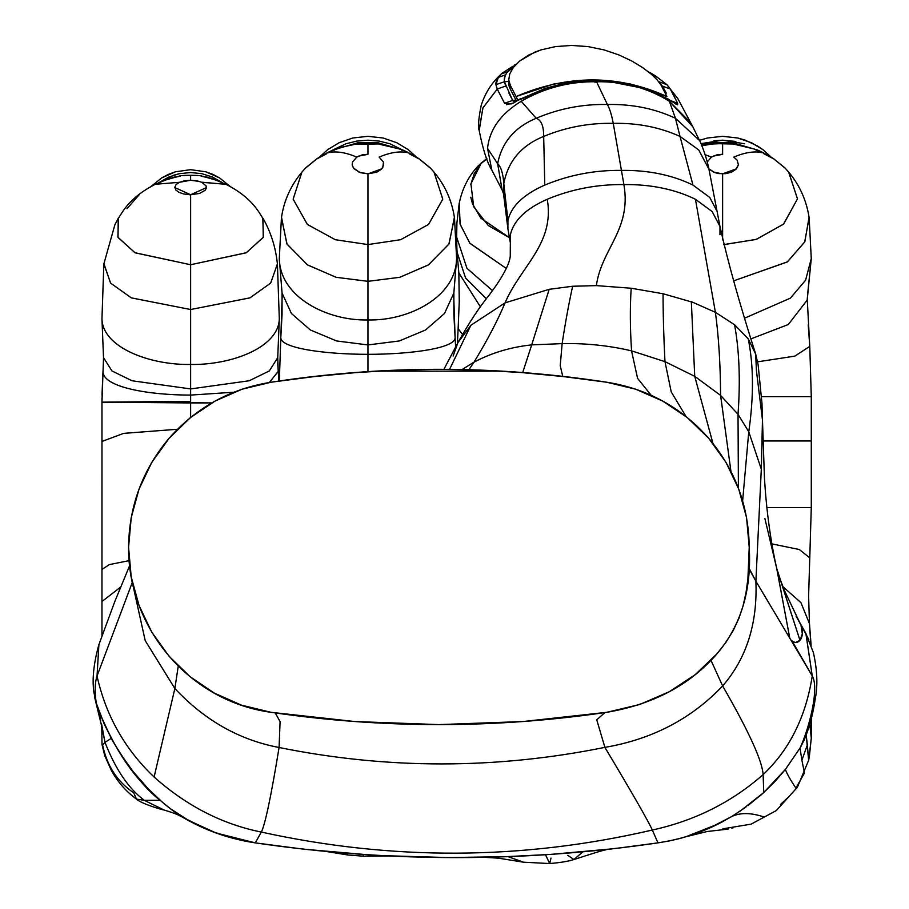 <?xml version="1.0" encoding="UTF-8"?>
<svg xmlns="http://www.w3.org/2000/svg" width="909" height="909" viewBox="0 0 909 909"><rect width="100%" height="100%" fill="white"/><g stroke="black" fill="none" stroke-linecap="round" stroke-linejoin="round"><path stroke-width="1.36" d="M486.974 158.802L481.372 162.859L470.919 183.811L473.714 206.786L488.303 225.546L509.46 237.703L480.827 218.137L472.475 203.798L470.794 197.242M486.679 158.598L478.054 166.006L486.804 158.905M470.771 184.629L474.146 173.835L481.372 162.87L476.441 167.801C467.76 177.744 462.022 189.561 459.227 203.264M459.295 202.946L460.056 223.978L469.783 243.146L506.279 268.428L469.964 243.385L460.17 224.398L459.193 203.502M550.99 858.107L549.706 863.55L545.468 854.744L542.389 854.937M508.108 856.642L523.391 862.186L549.706 863.55L545.514 854.744M609.473 849.256L612.461 848.801M549.706 863.55C560.433 862.641 568.489 861.3 573.863 859.55L582.851 851.835L573.931 859.539L567.795 855.335M484.702 857.323L498.598 858.187L522.755 862.084L508.222 856.664M542.071 854.96L545.457 854.744M611.496 848.904L613.132 848.722M457.363 343.704L458.216 327.285L458.136 328.672L462.42 334.273L458.136 328.672L459.261 301.436L458.84 272.882M456.977 251.861L456.625 237.067L456.977 251.861L465.556 277.972L486.44 298.811L465.556 277.972L456.977 251.861L458.852 272.893L480.463 306.924L458.852 272.95M456.92 249.35L457.341 255.861M456.636 237.067L466.953 268.303L492.485 290.619M184.936 175.551L182.732 175.71M190.629 194.708L199.469 193.469L205.218 190.231L206.354 188.152L206.116 185.936L201.798 182.3L225.955 184.311L211.536 178.334L201.071 176.221L207.638 177.232M173.619 177.232L180.187 176.221L169.722 178.334L155.303 184.311M102.126 729.722L101.967 734.563M129.589 565.75L114.864 601.406L98.876 644.674L97.036 676.023L132.305 582.408L97.036 676.023C94.866 682.648 94.604 691.658 96.252 703.043L104.194 723.928L112.193 740.074L120.158 753.447L133.134 771.582L148.394 789.001L162.404 802.215L170.29 808.624L190.095 821.395C180.834 816.725 170.858 809.68 160.154 800.261C170.926 809.726 180.914 816.771 190.106 821.406L212.104 831.496M164.052 810.01L144.315 800.329C128.578 788.592 115.477 769.264 105.001 742.335L111.228 738.347L100.035 713.883L111.228 738.347C127.839 767.151 144.145 787.785 160.154 800.261L144.315 800.329L136.452 799.079C125.965 791.409 117.591 781.842 111.341 770.4L104.796 755.799L102.013 744.494L102.581 744.914L105.001 742.335L102.581 744.914C106.887 765.719 117.261 781.672 133.703 792.796L136.452 799.079L144.315 800.329L164.04 810.01C178.698 814.373 179.107 815.68 180.323 816.077L207.502 829.644L222.637 835.235L250.634 842.132M102.013 744.494L101.763 726.541L105.001 742.335L101.456 723.405M101.967 601.531L101.967 635.414L101.967 601.531L120.692 587.021L101.967 601.531L101.967 569.511L101.967 601.531M100.035 713.883L100.683 720.428L100.035 713.883M144.315 800.329L160.154 800.261C145.145 789.069 128.839 768.423 111.228 738.347L105.001 742.335C115.477 769.264 128.578 788.592 144.315 800.329M129.101 560.648L109.262 564.614L101.967 569.511L109.262 564.614L129.101 560.648M177.471 429.264L123.692 433.366L101.967 441.444L123.692 433.366L177.471 429.264M103.047 370.645L102.99 371.349C102.512 387.257 149.235 395.142 190.629 395.085L190.629 417.447L190.629 402.937L101.967 402.153L101.967 441.444L101.967 402.153L190.629 401.369L101.967 402.153L211.774 402.914L190.629 402.937L190.629 264.735L246.1 252.838L263.224 237.465L263.008 218.694M278.256 371.349L278.881 381.098L277.688 362.827L278.256 371.349L269.337 382.496L278.256 371.349M263.042 218.683L263.042 218.683C258.849 212.07 251.713 197.344 225.966 184.322L202.139 182.232M206.423 187.618L190.629 194.753L190.629 264.735L190.629 194.753L174.835 187.561M158.723 182.743L168.62 177.119L179.346 173.687L190.629 172.54L201.923 173.687L212.638 177.119L222.535 182.743L212.638 177.119L201.923 173.687L190.629 172.54L179.346 173.687L173.108 175.38L158.723 182.743M231.056 187.14L219.626 177.959L213.001 174.426L205.798 171.79L190.64 169.676L175.414 171.801L168.222 174.437L161.597 177.982L150.19 187.152L161.597 177.982L175.414 171.801L190.64 169.676L205.798 171.79L219.626 177.959L231.056 187.14M155.291 184.322C129.544 197.344 122.408 212.07 118.215 218.683L118.034 237.465L135.157 252.838L190.629 264.735L134.941 252.725L117.897 237.204L118.443 218.353M189.458 194.685L183.595 193.958L178.88 192.299L175.789 189.936L174.812 187.299L176.119 184.516L179.459 182.3L190.629 180.266L184.334 180.811L179.459 182.3L155.405 184.266M190.629 180.164L190.629 175.38L190.629 180.164M201.798 182.3L197.151 180.857L190.629 180.266L199.662 181.493M180.05 175.994L180.084 175.869C183.243 174.937 200.65 175.323 201.184 175.869L201.207 175.994M189.458 194.731L190.629 194.753M126.953 208.74L139.338 194.537M103.853 263.871L110.546 283.04L131.26 297.845L190.629 309.526L249.998 297.845L270.712 283.04L277.404 263.871M262.815 218.353L263.36 237.204L246.316 252.725L190.629 264.735L190.629 309.526L131.339 297.879L110.614 283.119L103.876 263.587M103.842 263.996L101.956 318.866C102.683 347.647 150.133 365.213 190.629 364.452C231.125 365.213 278.574 347.647 279.302 318.866L277.415 263.996L270.643 283.119L249.918 297.879L190.629 309.526L190.629 364.452C150.133 365.213 102.683 347.647 101.956 318.866L103.524 357.657L111.943 370.94L132.01 380.757L190.629 388.927L249.248 380.757L269.314 370.94L277.734 357.657L269.314 370.94L249.248 380.757L190.629 388.927L132.01 380.757L111.943 370.94L103.524 357.657L101.967 402.153L102.99 371.349C102.512 387.257 149.235 395.142 190.629 395.085L233.818 392.222L190.629 395.085L190.629 364.452C231.125 365.213 278.574 347.647 279.302 318.866L277.734 357.657L278.199 370.645M190.629 340.932L190.629 348.352M334.887 852.233L340.727 852.733M346.409 853.199L363.021 854.437L363.395 856.198L363.021 854.437L346.409 853.199M367.259 854.71L378.201 855.38M383.462 855.664L388.847 855.937M410.879 856.846L388.654 855.937L363.395 856.198L347.874 854.983L346.42 853.21L347.874 854.983L325.615 851.381M387.529 855.88L363.021 854.437M408.38 152.792L405.8 151.621M279.302 258.531L279.302 258.576C279.995 297.311 327.467 320.979 367.963 319.957L367.963 281.335L336.148 277.302L307.572 264.951L287.062 244.203L281.438 217.762L279.302 258.576L282.074 293.107L291.448 313.525L310.355 329.978L336.603 340.955L367.963 344.943L367.963 319.957C408.448 320.979 455.92 297.311 456.613 258.531L453.852 293.062L444.49 313.503L425.582 329.967L399.335 340.955L367.963 344.943L399.312 340.955L425.56 329.978L444.467 313.525L453.841 293.107L456.625 258.531C455.92 297.311 408.448 320.979 367.963 319.957C327.467 320.979 279.995 297.311 279.302 258.531L282.074 293.107M456.613 258.576L454.489 217.751L448.853 244.203L428.344 264.951L399.767 277.302L367.963 281.335L367.963 344.943L336.58 340.955L310.333 329.967L291.425 313.503L282.063 293.062L281.449 285.983M282.245 294.016L280.813 337.534C280.154 348.204 325.013 354.328 367.963 354.328L367.963 344.943L367.963 354.328C410.902 354.328 455.761 348.204 455.102 337.534L453.671 294.016M453.875 292.903L453.864 314.412L455.102 337.534C455.761 348.204 410.902 354.328 367.963 354.328L367.963 371.713L367.963 354.328C325.013 354.328 280.154 348.204 280.813 337.534L279.324 381.041M367.963 354.328L367.963 371.713M281.517 217.217L286.846 243.828L307.322 264.78L335.989 277.268L367.963 281.335L367.963 244.578L335.307 239.703L307.401 224.466L293.152 199.196L301.845 172.176C290.687 185.675 283.892 200.809 281.483 217.581M305.685 167.847L317.15 158.541L326.729 153.701L316.662 159.007L305.072 168.495M430.843 168.495L419.254 159.007L409.186 153.701L418.765 158.541L430.23 167.847M454.443 217.581C451.807 200.344 445.024 185.209 434.07 172.176L442.763 199.196L428.514 224.466L400.608 239.703L367.963 244.578L367.963 281.335L399.926 277.268L428.594 264.78L449.069 243.828L454.398 217.217M367.963 154.325L358.737 156.087M367.963 154.223L367.963 143.565L367.963 154.223L362.1 154.905L356.782 157.109C345.522 152.292 335.773 150.86 327.535 152.803C335.773 150.86 345.522 152.292 356.782 157.109L352.465 162.041L352.249 165.108L353.374 167.835L359.123 172.187L367.963 173.846L376.792 172.187L381.326 169.29L382.871 167.313L383.45 162.041L379.133 157.109C390.393 152.292 400.142 150.86 408.38 152.803C400.142 150.86 390.393 152.292 379.133 157.109M327.831 152.451L317.15 158.541L305.606 167.915L301.958 172.04L293.141 199.071L307.344 224.409L335.262 239.692L367.963 244.578L367.963 173.869L360.362 172.676L354.112 168.801L352.374 165.688M352.328 165.529L352.158 164.188M327.535 152.814L332.728 150.519L327.535 152.803M318.684 157.791L327.535 149.769L338.955 142.804L352.783 137.998L367.94 136.316L383.166 138.009L396.994 142.815L408.391 149.769L417.231 157.791L408.391 149.769L396.994 142.815L383.166 138.009L367.94 136.316L352.783 137.998L338.955 142.804L327.535 149.769L318.684 157.791M430.4 168.017L433.957 172.04L442.774 199.071L428.571 224.409L400.653 239.692L367.963 244.578L367.963 173.869L381.791 168.813L383.678 164.983M377.814 143.963L354.976 144.304L341.954 147.178L332.728 150.519M334.148 150.246L332.717 150.508M351.181 144.906L357.385 144.008L357.51 142.883L357.385 144.02L357.862 143.486M328.785 152.678L327.535 152.792M330.99 151.144L345.92 143.792L356.658 141.1L367.94 140.179L379.212 141.088L389.961 143.781L404.88 151.121L389.961 143.781L379.212 141.088L367.94 140.179L356.658 141.1L345.92 143.792L332.842 149.962M357.385 144.02L358.101 143.94M358.748 143.906L361.316 143.724M374.531 143.724L377.167 143.906M398.994 148.871L378.474 144.008L378.405 142.883L378.542 144.008L378.053 143.486M403.198 150.519L401.767 150.258M735.87 141.452L722.621 140.179L713.872 140.725M732.711 143.486L733.199 144.008L733.063 142.883L733.199 144.008L753.652 148.871L761.787 152.689L753.652 148.871M705.52 144.963L712.042 144.008L712.167 142.883L712.042 144.02L712.531 143.486M733.79 157.109C745.05 152.292 754.8 150.86 763.037 152.803C754.8 150.86 745.05 152.292 733.79 157.109L737.176 160.189L738.381 164.745L735.983 169.29L731.461 172.187L725.757 173.664L718.758 173.596L715.019 172.676L708.77 168.801M717.315 143.667L733.188 144.02L722.621 143.565L722.621 154.223L722.621 143.565L712.042 144.02L701.543 145.815M707.122 162.041L711.44 157.109L705.123 154.689L711.44 157.109L716.758 154.905L722.621 154.235M738.335 164.983L736.449 168.813L722.621 173.869L722.621 239.885L722.621 173.869L713.781 172.187L708.872 168.892M701.021 143.645L722.621 140.179L744.619 143.781M771.889 157.791L763.037 149.758L757.663 146.088L744.982 140.066L737.79 138.009L722.632 136.316L707.407 138.009L699.453 140.35L707.407 138.009L722.632 136.316L737.79 138.009L751.618 142.804L763.037 149.758L771.889 157.791M722.621 154.325L713.395 156.087M785.296 168.267L773.911 159.007L763.844 153.701L773.911 159.007L784.831 167.779M723.678 244.578L756.004 239.476L783.49 224.182L797.477 198.901L788.614 172.04L785.001 167.96L773.423 158.541L762.753 152.451L757.447 149.985L733.029 142.861M686.238 836.621L708.316 828.644L731.711 816.543C740.29 812.464 751.084 812.612 764.083 817.009C751.084 812.612 740.29 812.464 731.711 816.543L718.758 823.736L686.193 836.644M795.92 788.092C790.773 780.581 787.262 774.366 785.365 769.457L763.742 792.546L775.013 781.433L785.365 769.457C787.262 774.366 790.773 780.581 795.92 788.092M808.669 760.594L807.351 744.903L801.897 760.231L800.011 748.05L801.897 760.231L807.351 744.903L806.203 735.04L808.669 760.594L811.283 738.108L809.794 724.178L811.283 738.108L809.203 758.174M801.897 760.231L804.476 773.093L801.897 760.231M795.807 788.228L804.442 773.082M745.846 807.158L731.745 816.521M739.801 811.385L763.742 792.546L763.117 774.593C762.265 760.833 748.777 731.291 722.644 685.954L710.986 660.343L722.644 685.954C746.539 658.411 757.617 623.483 755.89 581.181L761.31 469.203L748.766 431.775C753.845 396.654 753.675 365.679 748.243 338.864L734.586 324.752L715.406 312.321C718.689 336.535 720.417 364.225 720.598 395.404L738.028 414.334C740.46 380.587 739.312 350.726 734.586 324.752C739.312 350.726 740.46 380.587 738.028 414.334L748.766 431.775L738.028 414.334L738.403 488.19L738.028 414.334L720.598 395.404C720.417 364.225 718.689 336.535 715.406 312.321L691.499 301.731L715.406 312.321L695.43 199.264C674.603 189.152 650.753 184.254 623.892 184.572C631.732 229.75 601.394 248.771 596.361 285.665C601.394 248.771 631.732 229.75 623.892 184.572C597.122 184.254 571.579 189.152 547.241 199.264C554.979 243.794 520.766 266.053 505.063 302.856L549.184 289.312L572.636 286.244L596.372 285.619L631.187 288.233L663.059 293.743L691.351 301.879L694.726 376.326L720.598 395.404L730.938 471.339L720.598 395.404L694.726 376.326L712.94 443.41L694.726 376.326L691.351 301.879L663.059 293.743C663.07 314.173 663.695 336.807 664.968 361.646L694.726 376.326L664.968 361.646L671.24 391.927L686.068 416.572L671.24 391.927L664.968 361.646C663.695 336.807 663.07 314.173 663.059 293.743L631.187 288.233C629.948 307.265 630.073 328.138 631.55 350.851L664.968 361.646L631.55 350.851L637.561 378.349L651.196 395.301L637.561 378.349L631.55 350.851C630.073 328.138 629.948 307.265 631.187 288.233L596.372 285.619L572.636 286.244C568.841 303.504 565.341 322.627 562.137 343.625C585.726 343.125 608.86 345.534 631.55 350.851C608.86 345.534 585.726 343.125 562.137 343.625C565.341 322.627 568.841 303.504 572.636 286.244L549.184 289.312L531.708 344.875L562.137 343.625L560.228 365.657L562.773 376.496L560.228 365.657L562.137 343.625L531.708 344.875L549.184 289.312L505.063 302.856C520.766 266.053 554.979 243.794 547.241 199.264C525.891 208.695 513.608 220.523 510.392 234.727L510.256 256.111C509.699 262.701 504.904 272.632 495.859 285.903L489.44 294.766C479.463 306.981 468.93 322.968 457.863 342.727L470.873 325.286L457.863 342.727L443.899 369.315M617.847 848.177L657.957 842.87C523.732 862.516 389.507 862.516 255.281 842.87L261.326 832.065C392.279 860.857 522.618 860.187 652.332 830.031C648.276 821.032 632.471 793.466 604.894 747.368C652.173 739.301 691.419 718.826 722.644 685.954C691.419 718.826 652.173 739.301 604.894 747.368C496.087 769.4 387.473 769.434 279.086 747.493C271.041 796.545 265.121 824.736 261.326 832.065C222.228 824.202 186.481 805.851 154.087 777.002C124.851 749.243 105.842 715.588 97.036 676.023C105.842 715.588 124.851 749.243 154.087 777.002C186.481 805.851 222.228 824.202 261.326 832.065C265.121 824.736 271.041 796.545 279.086 747.493L280.086 721.621L275.257 712.929L280.086 721.621L279.086 747.493C239.419 740.028 204.684 720.371 174.869 688.522L145.201 640.606L133.032 585.646L145.201 640.606L174.869 688.522L178.244 666.058L174.869 688.522C204.684 720.371 239.419 740.028 279.086 747.493C387.473 769.434 496.087 769.4 604.894 747.368L596.747 719.837L604.883 712.588L596.747 719.837L604.894 747.368C632.471 793.466 648.276 821.032 652.332 830.031C694.806 820.725 731.734 802.249 763.117 774.593C789.478 749.732 805.863 716.849 812.26 675.944C819.77 688.556 808.362 730.677 800.011 748.05L785.365 769.457L800.011 748.05C808.362 730.677 819.77 688.556 812.26 675.944L790.853 639.936C794.364 643.072 797.409 643.208 799.977 640.345C802.761 636.914 803.101 631.88 800.999 625.256L784.251 590.146L779.786 578.181L799.977 640.345L776.661 568.216M787.808 797.693L780.433 804.522M732.961 827.906L731.688 828.11M811.283 718.689L811.283 733.393M809.464 623.665L800.909 602.622L782.888 586.657L800.897 602.599L809.464 623.608L811.112 645.288M798.318 620.188L808.828 639.538M809.771 629.687L811.067 645.151M809.771 346.397L794.807 356.135L757.527 361.839L794.807 356.135L809.771 346.397L811.283 396.631L809.771 346.397L811.283 396.631L761.674 396.631L811.283 396.631L811.283 440.967L762.958 440.967L811.283 440.967L811.283 507.62L809.771 557.865L799.306 549.513L771.9 543.889L799.306 549.513L809.771 557.865L811.283 507.62L766.878 507.62L811.283 507.62L808.601 596.236L809.464 623.608M811.283 440.967L806.033 440.967M807.817 292.448L807.181 300.14L788.296 324.524L751.368 338.716L788.33 324.502L807.192 300.084L811.283 258.531L807.817 292.448M809.749 346.045L807.272 299.686M808.226 324.865L809.749 346.09L808.226 324.865M786.524 169.653L788.728 172.176L797.488 198.855L783.672 224.023L756.47 239.317L724.393 244.566M745.085 317.968L790.387 298.141L805.59 280.233L811.271 258.576L809.146 217.751L804.658 242.101L787.205 262.019L733.529 280.881L787.455 261.837L804.851 241.726L809.055 217.217M712.042 144.02L712.611 143.974M714.11 143.849L716.269 143.713M495.371 857.062L494.496 857.085M306.208 849.404L366.929 854.687M367.486 854.733L370.781 854.937M370.792 854.937L371.747 854.994M371.792 854.994L388.382 855.914M392.552 856.119L448.41 857.573L508.779 856.619L448.41 857.573L383.189 855.653M502.438 856.846L550.388 854.426L611.541 848.904M608.576 849.233L609.53 849.12M612.052 848.847L623.222 847.529M187.243 819.838L216.262 833.053L255.281 842.87L300.209 848.733M298.754 848.563L301.561 848.881M302.572 848.995L305.117 849.279M321.763 851.017L322.49 851.085M508.199 856.642L546.184 854.699M573.363 852.665L594.861 850.676M605.576 849.563L613.393 848.688M335.478 852.29L350.215 853.506M365.259 854.585L380.462 855.505M502.154 73.106L501.189 74.004L507.449 71.731L514.437 66.118L506.529 72.981L504.45 77.697L504.29 80.731L504.415 81.765L508.574 81.435L508.722 85.037L510.017 88.571L516.335 100.808L510.017 88.571L510.233 85.196L516.073 96.536L553.672 84.037L592.827 79.935M629.88 83.821L666.933 96.536L661.104 85.196L657.162 79.878L661.104 85.196L666.933 96.536C618.052 74.402 567.761 74.402 516.073 96.536L515.914 96.206M510.369 85.457L508.733 79.867L509.756 73.868L513.346 67.471L519.698 60.983L534.651 52.211L540.991 49.893L555.49 46.586L571.431 45.45L587.873 46.575L604.008 49.881L618.824 54.904L631.755 60.983L642.493 67.493L650.958 73.902L642.493 67.493L631.755 60.983L618.824 54.904L604.008 49.881L587.873 46.575L571.431 45.45L555.49 46.586L540.991 49.893L528.947 54.904L519.698 60.983L513.346 67.471L509.756 73.868L508.733 79.867L510.233 85.196L510.017 88.559L508.722 85.037L508.586 81.435L504.415 81.765L512.619 100.388L515.857 100.081L512.915 100.854L514.505 101.547L512.619 100.388L508.972 93.127M647.935 71.447L652.06 74.197M517.766 100.104L516.073 96.536L517.766 100.104M650.958 73.902L657.162 79.878M515.744 64.653L514.539 65.073L515.744 64.653M513.29 66.027L501.882 73.345M517.857 100.297L519.38 99.638M650.071 72.618L655.866 76.129L652.128 74.913L657.287 77.345M658.98 81.765L666.876 84.662L658.98 81.765L662.252 86.014L658.98 81.765M666.354 93.127L662.241 86.014L670.308 89.037L666.876 84.662L670.308 89.037L662.252 86.014L662.797 86.889M655.866 76.129L666.876 84.662M504.245 79.731L505.449 74.879L507.461 71.731L501.211 73.981M479.191 130.544C477.839 127.135 478.509 118.715 481.213 105.296C484.656 94.536 490.201 85.207 497.837 77.322L501.007 74.197L498.371 77.345L505.438 74.879L498.371 77.345L495.894 84.662L497.268 89.037L505.699 86.014L504.415 81.765L495.894 84.662L504.415 81.765L504.268 80.39M675.66 103.956L677.614 104.774L677.637 103.319L669.956 100.388L677.637 103.319L670.297 89.048L677.75 98.456M668.263 99.081L672.365 101.899M646.958 89.377L669.001 99.751L646.958 89.377C635.005 84.639 618.154 81.992 596.384 81.435L597.963 81.435M514.63 101.524L544.355 88.775C561.228 83.492 578.397 80.867 595.861 80.89L596.384 81.424L595.02 82.321L596.384 81.424L595.861 80.89L608.019 81.321L646.14 88.855L668.229 99.07M506.018 86.764L505.699 86.014L497.268 89.037L504.586 103.319L500.848 96.036M504.575 103.319L512.619 100.388L504.575 103.319L511.21 103.956M479.123 129.794L482.997 107.728L497.268 89.048L495.894 84.662M495.859 83.548L496.2 81.571M496.621 80.424L497.587 78.549M498.802 76.765L499.45 75.958M594.338 81.446L596.531 81.753C623.381 81.333 647.663 87.832 669.388 101.274L690.76 122.885M545.139 89.536L544.309 89.468L545.139 89.536M520.448 98.683L513.767 102.899L506.495 104.705M520.346 99.467L544.275 89.377L519.8 99.763M667.342 85.139L670.297 89.048M672.274 92.559L677.637 103.331M677.353 104.74L669.001 99.751M487.542 148.406L491.837 170.074L502.052 189.879L497.643 163.688L487.542 148.406L497.643 163.688C501.825 142.395 514.664 127.26 536.185 118.272L521.209 101.274L536.185 118.272C558.978 108.591 582.714 103.99 607.382 104.49L596.531 81.753L607.382 104.49C632.164 103.99 654.855 108.591 675.444 118.272L669.388 101.274L675.444 118.272L699.498 140.44L692.806 126.726L669.388 101.274C647.663 87.832 623.381 81.333 596.531 81.753C569.75 81.333 544.639 87.832 521.209 101.274C500.711 113.807 489.485 129.521 487.542 148.406C489.485 129.521 500.711 113.807 521.209 101.274C544.639 87.832 569.75 81.333 596.531 81.753L596.384 81.435C575.124 81.89 557.762 84.537 544.275 89.377M500.075 94.616L497.268 89.048L482.815 108.114L479.213 130.612C482.906 149.428 487.122 162.597 491.86 170.131M699.498 140.44L675.444 118.272L680.034 136.418L698.737 149.94L708.963 169.256L698.748 149.94L680.034 136.418L675.444 118.272C654.855 108.591 632.164 103.99 607.382 104.49C609.609 108.33 611.564 114.625 613.257 123.363C637.402 122.84 659.661 127.192 680.034 136.418L692.965 185.072L709.747 197.423L717.508 212.252L709.747 197.423L692.965 185.072L680.034 136.418C659.661 127.192 637.402 122.84 613.257 123.363C611.564 114.625 609.609 108.33 607.382 104.49C582.714 103.99 558.978 108.591 536.185 118.272C541.241 120.033 543.741 126.078 543.684 136.418C566.034 127.192 589.225 122.84 613.257 123.363L621.426 170.381C648.299 170.063 672.137 174.96 692.965 185.072C672.137 174.96 648.299 170.063 621.426 170.381L613.257 123.363C589.225 122.84 566.034 127.192 543.684 136.418C543.741 126.078 541.241 120.033 536.185 118.272C514.664 127.26 501.825 142.395 497.643 163.688C501.041 166.87 503.097 173.505 503.802 183.595C508.051 161.188 521.346 145.463 543.684 136.418L544.775 185.072C569.114 174.96 594.668 170.063 621.426 170.381L623.892 184.572C650.753 184.254 674.603 189.152 695.43 199.264L715.406 312.321L734.586 324.752L748.243 338.864L755.686 354.09L756.436 370.804L762.469 420.003L761.31 469.203L762.469 420.333L761.981 403.448L758.117 364.714L755.686 354.101L748.243 338.864C753.675 365.679 753.845 396.654 748.766 431.775L742.63 500.859L748.766 431.775L761.31 469.203L755.89 581.181L789.762 638.118L777.013 569.807C770.616 541.389 766.435 510.892 764.458 478.316L762.469 420.003M503.802 183.595C503.097 173.505 501.041 166.87 497.643 163.688L502.143 190.049L503.506 193.628L503.802 183.595L507.926 220.535C511.153 206.332 523.436 194.503 544.775 185.072L543.684 136.418C521.346 145.463 508.051 161.188 503.802 183.595L503.495 193.56L507.915 228.829L507.926 220.535L503.802 183.595M699.578 140.6C698.76 138.282 705.827 153.348 708.952 169.222L719.973 226.443L712.201 211.615L695.43 199.264L712.201 211.615L719.973 226.443L719.962 234.727M749.914 570.477L755.89 581.181L748.732 567.614M748.743 567.33L750.016 570.182M717.031 653.741C690.113 684.886 653.321 704.418 606.667 712.326C494.826 728.688 382.973 728.688 271.109 712.326C189.538 701.316 127.953 628.085 128.567 547.275C129.044 506.086 142.565 469.737 169.131 438.229C196.424 407.368 230.42 388.7 271.109 382.223L242.146 389.177L215.081 401.051L190.538 417.515L169.131 438.229L151.758 462.42L139.032 489.099L131.226 517.607L128.567 547.275L131.226 576.942L139.032 605.451L151.758 632.13L169.131 656.321L190.026 676.637L214.297 693.09L241.476 705.168L271.109 712.326L354.828 721.541L438.888 724.609L522.948 721.541L606.667 712.326L639.538 704.555L669.274 691.738L695.305 674.58L717.031 653.741L726.007 642.22L733.222 630.528L738.847 618.495L743.051 605.951L746.016 592.725L747.914 578.658L749.221 547.275C751.72 590.066 740.994 625.551 717.031 653.741M708.645 438.229C735.199 469.726 748.732 506.074 749.221 547.275L746.562 517.607L738.744 489.099L726.03 462.42L708.645 438.229L687.238 417.515L662.695 401.051L635.641 389.177L606.667 382.223L563.455 376.576L521.334 372.542L479.929 370.122L438.888 369.315L397.847 370.122L356.453 372.542L314.321 376.576L271.109 382.223C382.962 365.009 494.814 365.009 606.667 382.223C647.39 388.654 681.375 407.323 708.645 438.229L707.009 436.365M449.569 369.361L470.873 325.286L505.063 302.856C497.825 320.229 487.474 339.989 474.032 362.134C491.758 352.794 510.983 347.045 531.708 344.875L522.675 372.645L531.708 344.875C510.983 347.045 491.758 352.794 474.032 362.134C487.474 339.989 497.825 320.229 505.063 302.856L470.873 325.286L449.569 369.361M453.137 356.033L457.863 342.727M544.775 185.072C523.436 194.503 511.153 206.332 507.926 220.535L507.915 228.829L510.381 243.01L510.392 234.727C513.608 220.523 525.891 208.695 547.241 199.264C571.579 189.152 597.122 184.254 623.892 184.572L621.426 170.381C594.668 170.063 569.114 174.96 544.775 185.072M764.867 518.448L776.729 568.5L789.762 638.118L790.853 639.936L755.89 581.181C757.617 623.483 746.539 658.411 722.644 685.954C748.777 731.291 762.265 760.833 763.117 774.593C731.734 802.249 694.806 820.725 652.332 830.031L657.957 842.87C679.648 839.598 699.839 833.235 718.564 823.793L716.519 824.804L718.564 823.793C699.839 833.235 679.648 839.598 657.957 842.87L652.332 830.031C522.618 860.187 392.279 860.857 261.326 832.065L255.281 842.87C389.507 862.516 523.732 862.516 657.957 842.87L659.525 842.632M796.295 616.518L798.806 620.927M687.193 417.47L686.329 416.788M662.638 401.017L661.741 400.528M635.618 389.166L634.391 388.757M462.033 369.565L474.032 362.134L468.919 369.736L474.032 362.134L462.033 369.565M510.279 255.963L510.392 234.727L510.279 255.963M128.567 547.275L128.589 544.548M130.976 518.982L131.214 517.664M138.634 490.19L139.032 489.11M151.155 463.431L151.723 462.476M167.529 440.126L170.926 436.184M271.109 712.326L284.369 714.201M606.667 712.326L590.248 714.622M532.015 720.837L522.948 721.541M445.467 724.587L438.888 724.609M361.396 721.996L355.249 721.564M174.869 688.522L154.098 776.99L174.869 688.522M800.999 625.256L802.34 633.914L799.977 640.345L795.773 642.413M793.398 641.822L792.432 641.209M791.966 640.845L812.26 675.944L805.919 633.493L799.204 621.574M189.458 418.39L190.538 417.515M214.058 401.619L215.024 401.074M241.033 389.552L242.078 389.188M501.166 371.167L376.917 371.145L501.166 371.167M609.371 382.644L605.212 381.973M721.53 822.27L723.621 821.157M759.594 796.227L763.367 792.875M803.772 740.949C809.192 728.416 813.032 714.292 815.282 698.589C817.884 685.363 817.259 670.081 813.43 652.719L805.84 633.334L812.26 675.944C805.863 716.849 789.478 749.732 763.117 774.593L763.742 792.534L747.971 805.601M804.431 739.437L800.431 747.368M276.779 381.405L275.052 381.644M98.888 644.617C93.65 663.456 91.991 679.398 93.911 692.431L96.252 703.043C94.604 691.658 94.866 682.648 97.036 676.023L98.911 644.561M98.342 709.247L98.581 709.94C112.932 745.562 130.305 772.752 150.701 791.512C164.722 804.988 176.88 814.43 187.197 819.816M657.957 842.87L668.842 841.03C681.466 838.178 681.307 838.393 698.169 832.633L697.487 832.883M633.687 846.222L641.777 845.154M649.424 844.097L656.196 843.132M248.464 841.745L255.281 842.87C231.363 839.257 209.161 831.837 188.674 820.634L190.106 821.406M212.002 831.451L233.136 838.325L244.146 840.905M244.464 840.973L246.475 841.37M701.691 831.292L704.498 830.178M254.759 842.791L256.44 843.041M260.451 843.62L264.86 844.245M275.575 845.7L288.562 847.358M301.197 848.847L303.924 849.142M306.697 849.449L310.185 849.824M316.082 850.449L320.388 850.881M502.518 856.846L507.142 856.63M605.849 849.949C605.019 849.392 584.26 856.244 573.931 859.539M478.35 165.677L476.464 167.756M456.636 237.113L456.92 222.898L459.17 203.48M163.984 809.999C162.734 809.953 141.395 803.863 136.452 799.079M94.718 697.612L101.763 726.496M101.967 635.414L101.967 601.576M101.967 569.511L101.978 398.04M278.881 381.098L278.245 370.997M201.184 175.869L217.91 180.675M180.073 175.869L163.347 180.675M103.853 263.928L114.898 224.705L118.25 218.274M263.008 218.274C270.905 232.227 275.7 247.441 277.404 263.928M102.001 395.142L103.012 370.997M402.846 150.019L408.039 152.428M282.04 292.903L282.051 314.412L280.813 337.534M455.102 337.534L455.636 347.113M430.309 167.915L418.765 158.541L408.084 152.451M333.126 149.985L357.555 142.861L378.36 142.861L402.789 149.985M327.888 152.428L333.08 150.019M733.018 142.861L712.213 142.861L701.612 144.997M685.454 836.859L707.168 831.508L728.177 829.099M811.283 731.95L811.283 738.097M808.817 759.867L797.398 787.251L776.331 810.567L751.141 824.133L722.905 828.815M788.728 172.176C799.681 185.209 806.465 200.344 809.101 217.581M484.861 857.323L485.611 857.312M508.529 82.06L508.756 78.447M514.528 65.073L516.085 64.3M501.938 73.299L498.075 77.072M677.796 98.536L692.817 126.783M719.973 226.443C727.882 261.997 739.79 304.549 755.686 354.09M799.091 621.347L796.079 616.12M573.499 377.758L602.326 381.485M188.663 820.622L216.456 833.121M204.775 828.485L207.502 829.644"/></g></svg>
